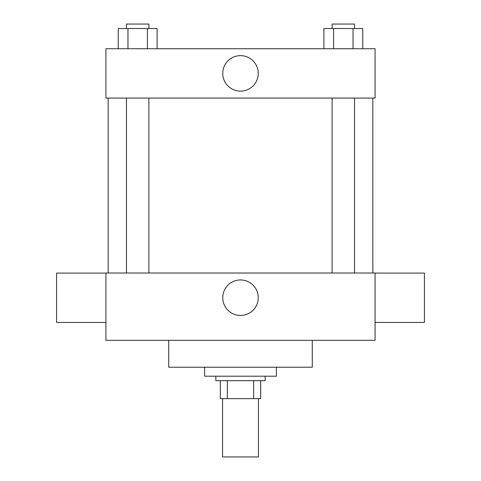 <?xml version="1.0" encoding="UTF-8"?>
<svg xmlns="http://www.w3.org/2000/svg" width="481" height="481" viewBox="0 0 481 481"><rect width="100%" height="100%" fill="white"/><g stroke="black" fill="none" stroke-linecap="round" stroke-linejoin="round"><path stroke-width="0.72" d="M222.559 398.635L222.559 456.95L258.441 456.95L258.441 398.635M253.661 380.687L253.661 398.635L220.31 398.635L220.31 380.687M253.661 398.635L260.69 398.635L260.69 380.687L260.69 398.635M265.175 376.202L265.175 380.687L215.825 380.687L215.825 376.202M227.339 380.687L227.339 398.635M204.611 367.231L204.611 376.202L276.389 376.202L276.389 367.231M168.723 340.314L168.723 367.231L312.277 367.231L312.277 340.314M375.078 340.314L105.922 340.314L105.922 273.022L375.078 273.022L375.078 340.314M222.757 297.697A17.743 17.743 0 0 1 249.374 282.329A17.743 17.743 0 0 1 249.374 313.065A17.743 17.743 0 0 1 222.757 297.697M375.078 273.094L424.428 273.094L424.428 322.444L375.078 322.444M105.922 322.444L56.572 322.444L56.572 273.094L105.922 273.094M375.078 98.07L105.922 98.07L105.922 48.725L375.078 48.725L375.078 98.07M258.243 73.395A17.743 17.743 0 0 1 231.626 88.763A17.743 17.743 0 0 1 231.626 58.027A17.743 17.743 0 0 1 258.243 73.395M362.746 48.725L362.746 28.535L323.893 28.535L323.893 48.725M353.03 28.535L353.03 48.725M333.61 28.535L333.61 48.725M332.106 28.535L332.106 24.05L354.533 24.05L354.533 28.535M157.107 48.725L157.107 28.535L118.254 28.535L118.254 48.725M147.39 28.535L147.39 48.725M127.97 28.535L127.97 48.725M126.467 28.535L126.467 24.05L148.894 24.05L148.894 28.535M108.165 98.07L108.165 273.022M372.835 98.07L372.835 273.022M354.533 273.022L354.533 98.07M332.106 273.022L332.106 98.07M126.467 98.07L126.467 273.022M148.894 98.07L148.894 273.022"/></g></svg>
